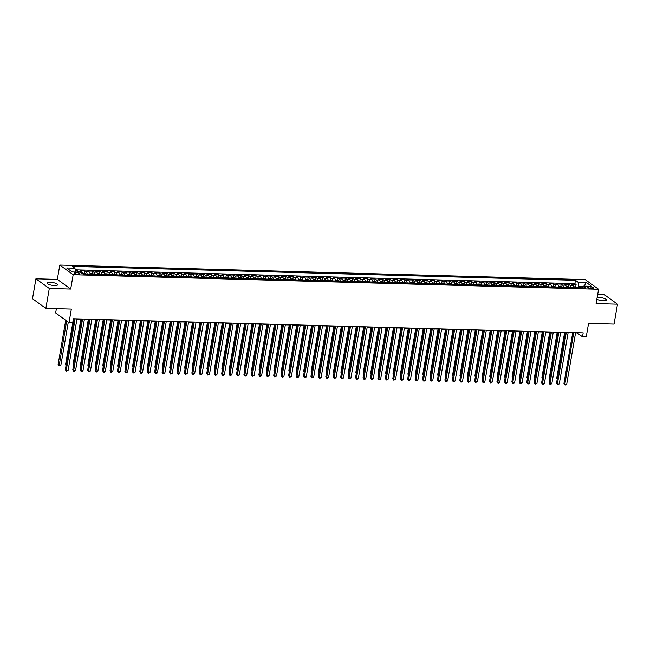 <?xml version="1.0" encoding="UTF-8"?>
<svg xmlns="http://www.w3.org/2000/svg" width="650" height="650" viewBox="0 0 650 650"><rect width="100%" height="100%" fill="white"/><g stroke="black" fill="none" stroke-linecap="round" stroke-linejoin="round"><path stroke-width="0.97" d="M54.608 285.561A5.371 1.43 9.8 0 0 57.582 284.806A5.371 1.43 9.8 0 0 49.985 282.222A5.371 1.43 9.8 0 0 47.003 282.977A5.371 1.43 9.8 0 0 54.608 285.561M596.854 299.252A5.371 1.43 9.8 0 0 603.452 300.763A5.371 1.43 9.8 0 0 606.434 300.007A5.371 1.43 9.8 0 0 598.837 297.424A5.371 1.43 9.8 0 0 597.155 297.505M78.228 274.219A2.681 0.715 9.8 0 0 79.714 273.837A2.681 0.715 9.8 0 0 75.912 272.545A2.681 0.715 9.8 0 0 74.425 272.927A2.681 0.715 9.8 0 0 78.228 274.219M56.396 308.661L55.648 312.959L69.014 322.619L72.735 322.717L73.418 318.736L583.196 332.857L582.514 336.838L586.235 336.944L588.575 323.399L614.063 324.106L617.5 304.192L604.134 294.531L597.699 294.352M35.937 278.793L32.5 298.707L45.866 308.368L49.303 288.454L70.696 289.047L73.174 274.706L59.816 265.046L57.338 279.386L35.937 278.793L49.303 288.454M73.174 274.706L598.585 289.258L585.219 279.598L59.816 265.046M573.901 287.592A3.356 1.544 -88.4 0 0 572.951 285.358L571.634 284.408L576.095 284.529L575.705 286.788M570.928 287.511A3.356 1.544 -88.4 0 0 569.969 285.277L568.653 284.318L568.262 286.577M568.653 284.318L564.192 284.196L565.508 285.155A3.356 1.544 -88.4 0 1 566.459 287.389M559.016 287.186A3.356 1.544 -88.4 0 0 558.066 284.944L556.749 283.993L561.21 284.115L560.82 286.374M551.574 286.975A3.356 1.544 -88.4 0 0 550.623 284.741L549.307 283.79L553.767 283.912L553.378 286.171M544.131 286.772A3.356 1.544 -88.4 0 0 543.181 284.529L541.864 283.579L546.325 283.701L545.935 285.959M536.689 286.569A3.356 1.544 -88.4 0 0 535.738 284.326L534.422 283.376L538.883 283.498L538.492 285.756M529.246 286.358A3.356 1.544 -88.4 0 0 528.296 284.123L526.979 283.164L531.448 283.294L531.058 285.553M521.804 286.154A3.356 1.544 -88.4 0 0 520.853 283.912L519.537 282.961L524.006 283.083L523.616 285.342M514.361 285.943A3.356 1.544 -88.4 0 0 513.411 283.709L512.094 282.758L516.563 282.88L516.173 285.139M506.919 285.74A3.356 1.544 -88.4 0 0 505.968 283.506L504.652 282.547L509.121 282.677L508.731 284.928M499.484 285.537A3.356 1.544 -88.4 0 0 498.526 283.294L497.209 282.344L501.678 282.466L501.288 284.724M492.042 285.326A3.356 1.544 -88.4 0 0 491.083 283.091L489.767 282.141L494.236 282.262L493.846 284.521M484.599 285.123A3.356 1.544 -88.4 0 0 483.649 282.88L482.324 281.929L486.793 282.051L486.403 284.31M477.157 284.919A3.356 1.544 -88.4 0 0 476.206 282.677L474.882 281.726L479.351 281.848L478.961 284.107M469.714 284.708A3.356 1.544 -88.4 0 0 468.764 282.474L467.439 281.515L471.908 281.645L471.518 283.904M462.272 284.505A3.356 1.544 -88.4 0 0 461.321 282.262L459.997 281.312L464.466 281.434L464.076 283.692M454.829 284.294A3.356 1.544 -88.4 0 0 453.879 282.059L452.562 281.109L457.023 281.231L456.633 283.489M447.387 284.091A3.356 1.544 -88.4 0 0 446.436 281.856L445.12 280.898L449.581 281.027L449.191 283.278M439.944 283.887A3.356 1.544 -88.4 0 0 438.994 281.645L437.677 280.694L442.138 280.816L441.748 283.075M432.502 283.676A3.356 1.544 -88.4 0 0 431.551 281.442L430.235 280.491L434.696 280.613L434.306 282.872M425.059 283.473A3.356 1.544 -88.4 0 0 424.109 281.239L422.793 280.28L427.253 280.402L426.863 282.661M417.617 283.27A3.356 1.544 -88.4 0 0 416.666 281.027L415.35 280.077L419.811 280.199L419.421 282.457M410.174 283.059A3.356 1.544 -88.4 0 0 409.224 280.824L407.908 279.874L412.368 279.996L411.978 282.254M402.732 282.856A3.356 1.544 -88.4 0 0 401.781 280.613L400.465 279.662L404.934 279.784L404.544 282.043M395.289 282.652A3.356 1.544 -88.4 0 0 394.339 280.41L393.023 279.459L397.491 279.581L397.101 281.84M387.847 282.441A3.356 1.544 -88.4 0 0 386.896 280.207L385.58 279.248L390.049 279.378L389.659 281.637M380.404 282.238A3.356 1.544 -88.4 0 0 379.454 279.996L378.137 279.045L382.606 279.167L382.216 281.426M372.97 282.027A3.356 1.544 -88.4 0 0 372.011 279.793L370.695 278.842L375.164 278.964L374.774 281.223M365.527 281.824A3.356 1.544 -88.4 0 0 364.569 279.589L363.252 278.631L367.721 278.761L367.331 281.011M358.085 281.621A3.356 1.544 -88.4 0 0 357.134 279.378L355.81 278.428L360.279 278.549L359.889 280.808M350.642 281.409A3.356 1.544 -88.4 0 0 349.692 279.175L348.368 278.224L352.836 278.346L352.446 280.605M343.2 281.206A3.356 1.544 -88.4 0 0 342.249 278.964L340.925 278.013L345.394 278.135L345.004 280.394M335.757 281.003A3.356 1.544 -88.4 0 0 334.807 278.761L333.491 277.81L337.951 277.932L337.561 280.191M328.315 280.792A3.356 1.544 -88.4 0 0 327.364 278.558L326.048 277.599L330.509 277.729L330.119 279.988M320.873 280.589A3.356 1.544 -88.4 0 0 319.922 278.346L318.606 277.396L323.066 277.517L322.676 279.776M313.43 280.377A3.356 1.544 -88.4 0 0 312.479 278.143L311.163 277.192L315.624 277.314L315.234 279.573M305.988 280.174A3.356 1.544 -88.4 0 0 305.037 277.94L303.721 276.981L308.181 277.111L307.791 279.362M298.545 279.971A3.356 1.544 -88.4 0 0 297.594 277.729L296.278 276.778L300.739 276.9L300.349 279.159M291.102 279.76A3.356 1.544 -88.4 0 0 290.152 277.526L288.836 276.575L293.296 276.697L292.906 278.956M283.66 279.557A3.356 1.544 -88.4 0 0 282.709 277.322L281.393 276.364L285.854 276.486L285.464 278.744M276.217 279.354A3.356 1.544 -88.4 0 0 275.267 277.111L273.951 276.161L278.419 276.283L278.029 278.541M268.775 279.142A3.356 1.544 -88.4 0 0 267.824 276.908L266.508 275.957L270.977 276.079L270.587 278.338M261.332 278.939A3.356 1.544 -88.4 0 0 260.382 276.697L259.066 275.746L263.534 275.868L263.144 278.127M253.89 278.736A3.356 1.544 -88.4 0 0 252.939 276.494L251.623 275.543L256.092 275.665L255.702 277.924M246.456 278.525A3.356 1.544 -88.4 0 0 245.497 276.291L244.181 275.332L248.649 275.462L248.259 277.721M239.013 278.322A3.356 1.544 -88.4 0 0 238.062 276.079L236.738 275.129L241.207 275.251L240.817 277.509M231.571 278.111A3.356 1.544 -88.4 0 0 230.62 275.876L229.296 274.926L233.764 275.048L233.374 277.306M224.128 277.908A3.356 1.544 -88.4 0 0 223.178 275.673L221.853 274.714L226.322 274.844L225.932 277.095M216.686 277.704A3.356 1.544 -88.4 0 0 215.735 275.462L214.411 274.511L218.879 274.633L218.489 276.892M209.243 277.493A3.356 1.544 -88.4 0 0 208.293 275.259L206.976 274.308L211.437 274.43L211.047 276.689M201.801 277.29A3.356 1.544 -88.4 0 0 200.85 275.048L199.534 274.097L203.994 274.219L203.604 276.477M194.358 277.087A3.356 1.544 -88.4 0 0 193.407 274.844L192.091 273.894L196.552 274.016L196.162 276.274M186.916 276.876A3.356 1.544 -88.4 0 0 185.965 274.641L184.649 273.683L189.109 273.812L188.719 276.071M179.473 276.673A3.356 1.544 -88.4 0 0 178.523 274.43L177.206 273.479L181.667 273.601L181.277 275.86M172.031 276.461A3.356 1.544 -88.4 0 0 171.08 274.227L169.764 273.276L174.224 273.398L173.834 275.657M164.588 276.258A3.356 1.544 -88.4 0 0 163.638 274.024L162.321 273.065L166.782 273.195L166.392 275.446M157.146 276.055A3.356 1.544 -88.4 0 0 156.195 273.812L154.879 272.862L159.339 272.984L158.949 275.243M149.703 275.844A3.356 1.544 -88.4 0 0 148.752 273.609L147.436 272.659L151.905 272.781L151.515 275.039M142.261 275.641A3.356 1.544 -88.4 0 0 141.31 273.406L139.994 272.447L144.463 272.569L144.072 274.828M134.818 275.438A3.356 1.544 -88.4 0 0 133.868 273.195L132.551 272.244L137.02 272.366L136.63 274.625M127.376 275.226A3.356 1.544 -88.4 0 0 126.425 272.992L125.109 272.041L129.577 272.163L129.188 274.422M119.941 275.023A3.356 1.544 -88.4 0 0 118.983 272.781L117.666 271.83L122.135 271.952L121.745 274.211M112.499 274.82A3.356 1.544 -88.4 0 0 111.548 272.577L110.224 271.627L114.692 271.749L114.303 274.007M105.056 274.609A3.356 1.544 -88.4 0 0 104.106 272.374L102.781 271.416L107.25 271.546L106.86 273.804M97.614 274.406A3.356 1.544 -88.4 0 0 96.663 272.163L95.339 271.213L99.808 271.334L99.418 273.593M90.171 274.194A3.356 1.544 -88.4 0 0 89.221 271.96L87.896 271.009L92.365 271.131L91.975 273.39M82.704 273.837A3.356 1.544 -88.4 0 0 81.778 271.757L80.462 270.798L84.922 270.928L84.532 273.179M590.265 286.821L588.632 286.772A2.6 0.691 9.8 0 0 587.186 287.137A2.6 0.691 9.8 0 0 590.866 288.389L592.508 288.438A2.6 0.691 9.8 0 0 593.946 288.072A2.6 0.691 9.8 0 0 590.265 286.821L590.005 288.324M583.131 286.479L578.89 286.366L577.996 282.132L575.461 280.304L72.386 266.378L74.913 268.198L66.722 267.979L72.215 271.944L80.405 272.171L82.932 273.999L586.008 287.934L583.481 286.106L581.888 287.82M577.996 282.132L586.178 282.36L591.671 286.333L583.481 286.106M576.095 284.529L574.884 283.652L75.254 269.815M79.211 272.139A3.356 1.544 91.6 0 0 78.796 271.668L77.48 270.717L75.433 270.66M84.922 270.928L86.239 271.879A3.356 1.544 91.6 0 1 87.189 274.113M92.365 271.131L93.681 272.082A3.356 1.544 91.6 0 1 94.632 274.324M99.808 271.334L101.124 272.293A3.356 1.544 91.6 0 1 102.074 274.527M107.25 271.546L108.566 272.496A3.356 1.544 91.6 0 1 109.517 274.731M114.692 271.749L116.009 272.699A3.356 1.544 91.6 0 1 116.959 274.942M122.135 271.952L123.451 272.911A3.356 1.544 91.6 0 1 124.402 275.145M129.577 272.163L130.894 273.114A3.356 1.544 91.6 0 1 131.844 275.348M137.02 272.366L138.336 273.317A3.356 1.544 91.6 0 1 139.287 275.559M144.463 272.569L145.779 273.528A3.356 1.544 91.6 0 1 146.729 275.762M151.905 272.781L153.221 273.731A3.356 1.544 91.6 0 1 154.172 275.974M159.339 272.984L160.664 273.934A3.356 1.544 91.6 0 1 161.614 276.177M166.782 273.195L168.106 274.146A3.356 1.544 91.6 0 1 169.057 276.38M174.224 273.398L175.549 274.349A3.356 1.544 91.6 0 1 176.499 276.591M181.667 273.601L182.991 274.56A3.356 1.544 91.6 0 1 183.942 276.794M189.109 273.812L190.426 274.763A3.356 1.544 91.6 0 1 191.384 276.998M196.552 274.016L197.868 274.966A3.356 1.544 91.6 0 1 198.827 277.209M203.994 274.219L205.311 275.178A3.356 1.544 91.6 0 1 206.261 277.412M211.437 274.43L212.753 275.381A3.356 1.544 91.6 0 1 213.704 277.623M218.879 274.633L220.196 275.584A3.356 1.544 91.6 0 1 221.146 277.826M226.322 274.844L227.638 275.795A3.356 1.544 91.6 0 1 228.589 278.029M233.764 275.048L235.081 275.998A3.356 1.544 91.6 0 1 236.031 278.241M241.207 275.251L242.523 276.209A3.356 1.544 91.6 0 1 243.474 278.444M248.649 275.462L249.966 276.412A3.356 1.544 91.6 0 1 250.916 278.647M256.092 275.665L257.408 276.616A3.356 1.544 91.6 0 1 258.359 278.858M263.534 275.868L264.851 276.827A3.356 1.544 91.6 0 1 265.801 279.061M270.977 276.079L272.293 277.03A3.356 1.544 91.6 0 1 273.244 279.264M278.419 276.283L279.736 277.233A3.356 1.544 91.6 0 1 280.686 279.476M285.854 276.486L287.178 277.444A3.356 1.544 91.6 0 1 288.129 279.679M293.296 276.697L294.621 277.648A3.356 1.544 91.6 0 1 295.571 279.89M300.739 276.9L302.063 277.851A3.356 1.544 91.6 0 1 303.014 280.093M308.181 277.111L309.506 278.062A3.356 1.544 91.6 0 1 310.456 280.296M315.624 277.314L316.94 278.265A3.356 1.544 91.6 0 1 317.899 280.507M323.066 277.517L324.382 278.476A3.356 1.544 91.6 0 1 325.341 280.711M330.509 277.729L331.825 278.679A3.356 1.544 91.6 0 1 332.776 280.914M337.951 277.932L339.267 278.882A3.356 1.544 91.6 0 1 340.218 281.125M345.394 278.135L346.71 279.094A3.356 1.544 91.6 0 1 347.661 281.328M352.836 278.346L354.152 279.297A3.356 1.544 91.6 0 1 355.103 281.539M360.279 278.549L361.595 279.5A3.356 1.544 91.6 0 1 362.546 281.743M367.721 278.761L369.037 279.711A3.356 1.544 91.6 0 1 369.988 281.946M375.164 278.964L376.48 279.914A3.356 1.544 91.6 0 1 377.431 282.157M382.606 279.167L383.923 280.126A3.356 1.544 91.6 0 1 384.873 282.36M390.049 279.378L391.365 280.329A3.356 1.544 91.6 0 1 392.316 282.563M397.491 279.581L398.808 280.532A3.356 1.544 91.6 0 1 399.758 282.774M404.934 279.784L406.25 280.743A3.356 1.544 91.6 0 1 407.201 282.977M412.368 279.996L413.692 280.946A3.356 1.544 91.6 0 1 414.643 283.181M419.811 280.199L421.135 281.149A3.356 1.544 91.6 0 1 422.086 283.392M427.253 280.402L428.577 281.361A3.356 1.544 91.6 0 1 429.528 283.595M434.696 280.613L436.02 281.564A3.356 1.544 91.6 0 1 436.971 283.806M442.138 280.816L443.454 281.767A3.356 1.544 91.6 0 1 444.413 284.009M449.581 281.027L450.897 281.978A3.356 1.544 91.6 0 1 451.848 284.213M457.023 281.231L458.339 282.181A3.356 1.544 91.6 0 1 459.29 284.424M464.466 281.434L465.782 282.392A3.356 1.544 91.6 0 1 466.733 284.627M471.908 281.645L473.224 282.596A3.356 1.544 91.6 0 1 474.175 284.83M479.351 281.848L480.667 282.799A3.356 1.544 91.6 0 1 481.618 285.041M486.793 282.051L488.109 283.01A3.356 1.544 91.6 0 1 489.06 285.244M494.236 282.262L495.552 283.213A3.356 1.544 91.6 0 1 496.503 285.456M501.678 282.466L502.994 283.416A3.356 1.544 91.6 0 1 503.945 285.659M509.121 282.677L510.437 283.627A3.356 1.544 91.6 0 1 511.387 285.862M516.563 282.88L517.879 283.831A3.356 1.544 91.6 0 1 518.83 286.073M524.006 283.083L525.322 284.042A3.356 1.544 91.6 0 1 526.273 286.276M531.448 283.294L532.764 284.245A3.356 1.544 91.6 0 1 533.715 286.479M538.883 283.498L540.207 284.448A3.356 1.544 91.6 0 1 541.158 286.691M546.325 283.701L547.649 284.659A3.356 1.544 91.6 0 1 548.6 286.894M553.767 283.912L555.092 284.863A3.356 1.544 91.6 0 1 556.043 287.097M561.21 284.115L562.534 285.066A3.356 1.544 91.6 0 1 563.485 287.308M578.654 287.731L578.89 286.366M69.014 322.619L71.354 309.075L45.866 308.368M598.585 289.258L596.107 303.599L617.5 304.192M575.575 332.881L577.094 332.922L582.514 336.838M73.377 318.971L74.092 318.996M76.96 319.069L81.534 319.199M84.403 319.28L88.977 319.402M91.845 319.483L96.419 319.613M99.288 319.686L103.854 319.816M106.73 319.898L111.296 320.019M114.173 320.101L118.739 320.231M121.615 320.312L126.181 320.434M129.058 320.515L133.624 320.637M136.5 320.718L141.066 320.848M143.942 320.929L148.509 321.051M151.377 321.132L155.951 321.262M158.819 321.336L163.394 321.466M166.262 321.547L170.836 321.669M173.704 321.75L178.279 321.88M181.147 321.953L185.721 322.083M188.589 322.164L193.164 322.286M196.032 322.368L200.606 322.498M203.474 322.579L208.049 322.701M210.917 322.782L215.491 322.912M218.359 322.985L222.934 323.115M225.802 323.196L230.368 323.318M233.244 323.399L237.811 323.529M240.687 323.602L245.253 323.733M248.129 323.814L252.696 323.936M255.572 324.017L260.138 324.147M263.014 324.228L267.581 324.35M270.457 324.431L275.023 324.553M277.891 324.634L282.466 324.764M285.334 324.846L289.908 324.967M292.776 325.049L297.351 325.179M300.219 325.252L304.793 325.382M307.661 325.463L312.236 325.585M315.104 325.666L319.678 325.796M322.546 325.869L327.121 325.999M329.989 326.081L334.563 326.202M337.431 326.284L342.006 326.414M344.874 326.495L349.448 326.617M352.316 326.698L356.882 326.828M359.759 326.901L364.325 327.031M367.201 327.113L371.767 327.234M374.644 327.316L379.21 327.446M382.086 327.519L386.652 327.649M389.529 327.73L394.095 327.852M396.971 327.933L401.537 328.063M404.406 328.144L408.98 328.266M411.848 328.348L416.423 328.469M419.291 328.551L423.865 328.681M426.733 328.762L431.308 328.884M434.176 328.965L438.75 329.095M441.618 329.168L446.192 329.298M449.061 329.379L453.635 329.501M456.503 329.582L461.077 329.713M463.946 329.786L468.52 329.916M471.388 329.997L475.954 330.119M478.831 330.2L483.397 330.33M486.273 330.411L490.839 330.533M493.716 330.614L498.282 330.744M501.158 330.817L505.724 330.947M508.601 331.029L513.167 331.151M516.043 331.232L520.609 331.362M523.486 331.435L528.052 331.565M530.92 331.646L535.494 331.768M538.363 331.849L542.937 331.979M545.805 332.061L550.379 332.183M553.247 332.264L557.822 332.386M560.69 332.467L565.264 332.597M568.133 332.678L572.707 332.8M574.884 283.652L575.461 280.304M77.48 270.717L77.244 272.082M74.913 268.198L75.725 272.041M584.285 286.122L586.178 282.36M70.696 289.047L57.338 279.386M572.747 332.564L563.964 383.427L564.866 384.077L573.755 332.597M566.727 384.126L565.719 384.954L564.972 384.93L564.866 384.077L566.727 384.126L575.616 332.646M564.972 384.93L563.964 383.427M573.731 286.707L577.094 287.3A2.226 1.024 91.6 0 1 577.403 287.69M564.622 332.581L556.741 378.202L557.31 378.617M575.989 287.649A2.226 1.024 -88.4 0 0 575.933 287.552L575.039 287.527A2.226 1.024 91.6 0 1 575.096 287.625M557.221 379.137L556.741 378.202M565.305 332.361L556.522 383.216L557.424 383.874L566.312 332.386M559.284 383.923L557.529 384.727L557.424 383.874L559.284 383.923L568.173 332.442M557.529 384.727L556.522 383.216M557.863 332.158L549.079 383.012L549.981 383.662L558.87 332.183M551.842 383.719L550.087 384.524L549.981 383.662L551.842 383.719L560.731 332.231M550.087 384.524L549.079 383.012M550.42 331.947L541.637 382.809L542.539 383.459L551.428 331.979M544.399 383.508L543.392 384.337L542.644 384.312L542.539 383.459L544.399 383.508L553.288 332.028M542.644 384.312L541.637 382.809M542.977 331.744L534.194 382.598L535.096 383.256L543.985 331.768M536.957 383.305L535.202 384.109L535.096 383.256L536.957 383.305L545.846 331.825M535.202 384.109L534.194 382.598M566.288 286.496L569.652 287.097A2.226 1.024 91.6 0 1 569.961 287.487M557.18 332.369L549.299 377.999L549.867 378.414M568.547 287.446A2.226 1.024 -88.4 0 0 568.49 287.349L567.596 287.324A2.226 1.024 91.6 0 1 567.653 287.422M549.778 378.926L549.299 377.999M558.846 286.293L562.209 286.886A2.226 1.024 91.6 0 1 562.518 287.284M549.738 332.166L541.856 377.788L542.425 378.211M561.104 287.243A2.226 1.024 -88.4 0 0 561.048 287.146L560.154 287.113A2.226 1.024 91.6 0 1 560.211 287.219M542.344 378.723L541.856 377.788M551.403 286.089L554.767 286.683A2.226 1.024 91.6 0 1 555.076 287.072M542.295 331.963L534.414 377.585L534.991 377.999M553.662 287.032A2.226 1.024 -88.4 0 0 553.605 286.934L552.711 286.91A2.226 1.024 91.6 0 1 552.768 287.007M534.901 378.519L534.414 377.585M543.961 285.878L547.324 286.471A2.226 1.024 91.6 0 1 547.633 286.869M534.852 331.752L526.971 377.382L527.548 377.796M546.219 286.829A2.226 1.024 -88.4 0 0 546.163 286.731L545.269 286.707A2.226 1.024 91.6 0 1 545.326 286.804M527.459 378.308L526.971 377.382M535.535 331.533L526.752 382.395L527.654 383.045L536.543 331.565M529.514 383.102L528.507 383.923L527.759 383.898L527.654 383.045L529.514 383.102L538.403 331.614M527.759 383.898L526.752 382.395M536.518 285.675L539.882 286.268A2.226 1.024 91.6 0 1 540.191 286.658M527.41 331.549L519.529 377.171L520.106 377.585M538.777 286.626A2.226 1.024 -88.4 0 0 538.72 286.52L537.826 286.496A2.226 1.024 91.6 0 1 537.883 286.601M520.016 378.105L519.529 377.171M528.092 331.329L519.309 382.192L520.211 382.842L529.1 331.354M522.072 382.891L521.064 383.719L520.317 383.695L520.211 382.842L522.072 382.891L530.961 331.411M520.317 383.695L519.309 382.192M529.076 285.464L532.439 286.065A2.226 1.024 91.6 0 1 532.748 286.455M519.967 331.338L512.086 376.967L512.663 377.382M531.334 286.414A2.226 1.024 -88.4 0 0 531.278 286.317L530.384 286.293A2.226 1.024 91.6 0 1 530.441 286.39M512.574 377.902L512.086 376.967M520.65 331.126L511.867 381.981L512.769 382.631L521.666 331.151M514.629 382.688L512.874 383.492L512.769 382.631L514.629 382.688L523.526 331.199M512.874 383.492L511.867 381.981M521.633 285.261L524.997 285.854A2.226 1.024 91.6 0 1 525.306 286.252M512.525 331.134L504.644 376.764L505.221 377.179M523.892 286.211A2.226 1.024 -88.4 0 0 523.835 286.114L522.941 286.089A2.226 1.024 91.6 0 1 522.998 286.187M505.131 377.691L504.644 376.764M513.207 330.915L504.424 381.777L505.326 382.428L514.223 330.947M507.187 382.476L506.179 383.305L505.432 383.281L505.326 382.428L507.187 382.476L516.084 330.996M505.432 383.281L504.424 381.777M514.191 285.058L517.554 285.651A2.226 1.024 91.6 0 1 517.863 286.041M505.082 330.931L497.201 376.553L497.778 376.967M516.449 286.008A2.226 1.024 -88.4 0 0 516.392 285.902L515.507 285.878A2.226 1.024 91.6 0 1 515.556 285.976M497.689 377.488L497.201 376.553M505.765 330.712L496.982 381.566L497.884 382.224L506.781 330.736M499.744 382.273L498.737 383.102L497.997 383.077L497.884 382.224L499.744 382.273L508.641 330.793M497.997 383.077L496.982 381.566M506.748 284.846L510.112 285.447A2.226 1.024 91.6 0 1 510.421 285.838M497.64 330.72L489.759 376.35L490.336 376.764M509.007 285.797A2.226 1.024 -88.4 0 0 508.95 285.699L508.064 285.675A2.226 1.024 91.6 0 1 508.121 285.773M490.246 377.276L489.759 376.35M498.323 330.509L489.539 381.363L490.441 382.013L499.338 330.533M492.302 382.07L490.555 382.874L490.441 382.013L492.302 382.07L501.199 330.582M490.555 382.874L489.539 381.363M499.306 284.643L502.637 285.228A2.226 1.024 91.6 0 1 502.986 285.634M490.198 330.517L482.316 376.139L482.893 376.561M501.573 285.594A2.226 1.024 -88.4 0 0 501.516 285.496L500.622 285.472A2.226 1.024 91.6 0 1 500.679 285.569M482.804 377.073L482.316 376.139M490.88 330.298L482.097 381.16L482.999 381.81L491.896 330.33M484.859 381.859L483.852 382.688L483.113 382.663L482.999 381.81L484.859 381.859L493.756 330.379M483.113 382.663L482.097 381.16M491.871 284.44L495.227 285.033A2.226 1.024 91.6 0 1 495.544 285.423M482.755 330.314L474.874 375.936L475.451 376.35M494.13 285.382A2.226 1.024 -88.4 0 0 494.073 285.285L493.179 285.261A2.226 1.024 91.6 0 1 493.236 285.358M475.361 376.87L474.874 375.936M483.438 330.094L474.654 380.949L475.556 381.607L484.453 330.119M477.417 381.656L475.67 382.46L475.556 381.607L477.417 381.656L486.314 330.176M475.67 382.46L474.654 380.949M484.429 284.229L487.784 284.822A2.226 1.024 91.6 0 1 488.101 285.22M475.312 330.102L467.431 375.733L468.008 376.147M486.688 285.179A2.226 1.024 -88.4 0 0 486.631 285.082L485.737 285.058A2.226 1.024 91.6 0 1 485.794 285.155M467.919 376.659L467.431 375.733M475.995 329.883L467.212 380.746L468.114 381.396L477.011 329.916M469.974 381.452L468.227 382.257L468.114 381.396L469.974 381.452L478.871 329.964M468.227 382.257L467.212 380.746M476.986 284.026L480.342 284.619A2.226 1.024 91.6 0 1 480.659 285.009M467.87 329.899L459.989 375.521L460.566 375.936M479.245 284.976A2.226 1.024 -88.4 0 0 479.188 284.871L478.294 284.846A2.226 1.024 91.6 0 1 478.351 284.952M460.476 376.456L459.989 375.521M468.561 329.68L459.769 380.543L460.671 381.192L469.568 329.713M462.532 381.241L461.524 382.07L460.785 382.046L460.671 381.192L462.532 381.241L471.429 329.761M460.785 382.046L459.769 380.543M469.544 283.814L472.907 284.416A2.226 1.024 91.6 0 1 473.216 284.806M460.427 329.688L452.546 375.318L453.123 375.733M471.802 284.765A2.226 1.024 -88.4 0 0 471.746 284.668L470.852 284.643A2.226 1.024 91.6 0 1 470.909 284.741M453.034 376.252L452.546 375.318M461.118 329.477L452.327 380.331L453.237 380.989L462.126 329.501M455.098 381.038L453.343 381.842L453.237 380.989L455.098 381.038L463.986 329.558M453.343 381.842L452.327 380.331M462.101 283.611L465.465 284.204A2.226 1.024 91.6 0 1 465.774 284.602M452.985 329.485L445.104 375.115L445.681 375.529M464.36 284.562A2.226 1.024 -88.4 0 0 464.303 284.464L463.409 284.44A2.226 1.024 91.6 0 1 463.466 284.537M445.591 376.041L445.104 375.115M453.676 329.266L444.884 380.128L445.794 380.778L454.683 329.298M447.655 380.827L446.648 381.656L445.9 381.631L445.794 380.778L447.655 380.827L456.544 329.347M445.9 381.631L444.884 380.128M454.659 283.408L458.023 284.001A2.226 1.024 91.6 0 1 458.331 284.391M445.543 329.282L437.669 374.904L438.238 375.318M456.918 284.359A2.226 1.024 -88.4 0 0 456.861 284.253L455.967 284.229A2.226 1.024 91.6 0 1 456.024 284.334M438.149 375.838L437.669 374.904M446.233 329.062L437.45 379.917L438.352 380.575L447.241 329.087M440.212 380.624L439.205 381.452L438.457 381.428L438.352 380.575L440.212 380.624L449.101 329.144M438.457 381.428L437.45 379.917M447.216 283.197L450.58 283.798A2.226 1.024 91.6 0 1 450.889 284.188M438.108 329.071L430.227 374.701L430.796 375.115M449.475 284.148A2.226 1.024 -88.4 0 0 449.418 284.05L448.524 284.026A2.226 1.024 91.6 0 1 448.581 284.123M430.706 375.635L430.227 374.701M438.791 328.859L430.007 379.714L430.909 380.364L439.798 328.884M432.77 380.421L431.015 381.225L430.909 380.364L432.77 380.421L441.659 328.933M431.015 381.225L430.007 379.714M439.774 282.994L443.137 283.587A2.226 1.024 91.6 0 1 443.446 283.985M430.666 328.868L422.784 374.489L423.353 374.912M442.032 283.944A2.226 1.024 -88.4 0 0 441.976 283.847L441.082 283.822A2.226 1.024 91.6 0 1 441.139 283.92M423.264 375.424L422.784 374.489M431.348 328.648L422.565 379.511L423.467 380.161L432.356 328.681M425.327 380.209L424.32 381.038L423.573 381.014L423.467 380.161L425.327 380.209L434.216 328.729M423.573 381.014L422.565 379.511M432.331 282.791L435.695 283.384A2.226 1.024 91.6 0 1 436.004 283.774M423.223 328.664L415.342 374.286L415.911 374.701M434.59 283.733A2.226 1.024 -88.4 0 0 434.533 283.636L433.639 283.611A2.226 1.024 91.6 0 1 433.696 283.709M415.829 375.221L415.342 374.286M423.906 328.445L415.123 379.299L416.024 379.957L424.913 328.469M417.885 380.006L416.13 380.811L416.024 379.957L417.885 380.006L426.774 328.526M416.13 380.811L415.123 379.299M424.889 282.579L428.253 283.181A2.226 1.024 91.6 0 1 428.561 283.571M415.781 328.453L407.899 374.083L408.476 374.498M427.148 283.53A2.226 1.024 -88.4 0 0 427.091 283.433L426.197 283.408A2.226 1.024 91.6 0 1 426.254 283.506M408.387 375.009L407.899 374.083M416.463 328.242L407.68 379.096L408.582 379.746L417.471 328.266M410.442 379.803L408.688 380.608L408.582 379.746L410.442 379.803L419.331 328.315M408.688 380.608L407.68 379.096M417.446 282.376L420.81 282.969A2.226 1.024 91.6 0 1 421.119 283.368M408.338 328.25L400.457 373.872L401.034 374.294M419.705 283.327A2.226 1.024 -88.4 0 0 419.648 283.229L418.754 283.197A2.226 1.024 91.6 0 1 418.811 283.303M400.944 374.806L400.457 373.872M409.021 328.031L400.238 378.893L401.139 379.543L410.028 328.063M403 379.592L401.993 380.421L401.245 380.396L401.139 379.543L403 379.592L411.889 328.112M401.245 380.396L400.238 378.893M410.004 282.173L413.368 282.766A2.226 1.024 91.6 0 1 413.676 283.156M400.896 328.047L393.014 373.669L393.591 374.083M412.262 283.116A2.226 1.024 -88.4 0 0 412.206 283.018L411.312 282.994A2.226 1.024 91.6 0 1 411.369 283.091M393.502 374.603L393.014 373.669M401.578 327.827L392.795 378.682L393.697 379.34L402.586 327.852M395.558 379.389L393.803 380.193L393.697 379.34L395.558 379.389L404.446 327.909M393.803 380.193L392.795 378.682M402.561 281.962L405.925 282.555A2.226 1.024 91.6 0 1 406.234 282.953M393.453 327.836L385.572 373.466L386.149 373.88M404.82 282.912A2.226 1.024 -88.4 0 0 404.763 282.815L403.869 282.791A2.226 1.024 91.6 0 1 403.926 282.888M386.059 374.392L385.572 373.466M394.136 327.616L385.352 378.479L386.254 379.129L395.151 327.649M388.115 379.186L387.108 380.006L386.36 379.982L386.254 379.129L388.115 379.186L397.012 327.697M386.36 379.982L385.352 378.479M395.119 281.759L398.483 282.352A2.226 1.024 91.6 0 1 398.791 282.742M386.011 327.632L378.129 373.254L378.706 373.669M397.377 282.709A2.226 1.024 -88.4 0 0 397.321 282.604L396.427 282.579A2.226 1.024 91.6 0 1 396.484 282.685M378.617 374.189L378.129 373.254M386.693 327.413L377.91 378.276L378.812 378.926L387.709 327.438M380.673 378.974L379.665 379.803L378.918 379.779L378.812 378.926L380.673 378.974L389.569 327.494M378.918 379.779L377.91 378.276M379.251 327.21L370.467 378.064L371.369 378.714L380.266 327.234M373.23 378.771L371.483 379.576L371.369 378.714L373.23 378.771L382.127 327.283M371.483 379.576L370.467 378.064M371.808 326.999L363.025 377.861L363.927 378.511L372.824 327.031M365.787 378.56L364.78 379.389L364.041 379.364L363.927 378.511L365.787 378.56L374.684 327.08M364.041 379.364L363.025 377.861M387.676 281.548L391.04 282.149A2.226 1.024 91.6 0 1 391.349 282.539M378.568 327.421L370.687 373.051L371.264 373.466M389.935 282.498A2.226 1.024 -88.4 0 0 389.878 282.401L388.993 282.376A2.226 1.024 91.6 0 1 389.041 282.474M371.174 373.986L370.687 373.051M380.234 281.344L383.565 281.929A2.226 1.024 91.6 0 1 383.906 282.336M371.126 327.218L363.244 372.848L363.821 373.262M382.493 282.295A2.226 1.024 -88.4 0 0 382.436 282.197L381.55 282.173A2.226 1.024 91.6 0 1 381.607 282.271M363.732 373.774L363.244 372.848M372.799 281.141L376.155 281.734A2.226 1.024 91.6 0 1 376.472 282.124M363.683 327.015L355.802 372.637L356.379 373.051M375.058 282.092A2.226 1.024 -88.4 0 0 375.001 281.986L374.108 281.962A2.226 1.024 91.6 0 1 374.164 282.059M356.289 373.571L355.802 372.637M364.366 326.796L355.582 377.65L356.484 378.308L365.381 326.82M358.345 378.357L357.338 379.186L356.598 379.161L356.484 378.308L358.345 378.357L367.242 326.877M356.598 379.161L355.582 377.65M365.357 280.93L368.713 281.531A2.226 1.024 91.6 0 1 369.029 281.921M356.241 326.804L348.359 372.434L348.936 372.848M367.616 281.881A2.226 1.024 -88.4 0 0 367.559 281.783L366.665 281.759A2.226 1.024 91.6 0 1 366.722 281.856M348.847 373.36L348.359 372.434M356.923 326.592L348.14 377.447L349.042 378.097L357.939 326.617M350.902 378.154L349.156 378.958L349.042 378.097L350.902 378.154L359.799 326.666M349.156 378.958L348.14 377.447M357.914 280.727L361.27 281.32A2.226 1.024 91.6 0 1 361.587 281.718M348.798 326.601L340.917 372.223L341.494 372.645M360.173 281.678A2.226 1.024 -88.4 0 0 360.116 281.58L359.223 281.556A2.226 1.024 91.6 0 1 359.279 281.653M341.404 373.157L340.917 372.223M349.489 326.381L340.697 377.244L341.599 377.894L350.496 326.414M343.46 377.942L342.452 378.771L341.713 378.747L341.599 377.894L343.46 377.942L352.357 326.463M341.713 378.747L340.697 377.244M350.472 280.524L353.836 281.117A2.226 1.024 91.6 0 1 354.144 281.507M341.356 326.398L333.474 372.019L334.051 372.434M352.731 281.466A2.226 1.024 -88.4 0 0 352.674 281.369L351.78 281.344A2.226 1.024 91.6 0 1 351.837 281.442M333.962 372.954L333.474 372.019M342.046 326.178L333.255 377.033L334.157 377.691L343.054 326.202M336.017 377.739L334.271 378.544L334.157 377.691L336.017 377.739L344.914 326.259M334.271 378.544L333.255 377.033M343.029 280.312L346.393 280.906A2.226 1.024 91.6 0 1 346.702 281.304M333.913 326.186L326.032 371.816L326.609 372.231M345.288 281.263A2.226 1.024 -88.4 0 0 345.231 281.166L344.338 281.141A2.226 1.024 91.6 0 1 344.394 281.239M326.519 372.743L326.032 371.816M334.604 325.967L325.812 376.829L326.723 377.479L335.611 325.999M328.583 377.536L326.828 378.341L326.723 377.479L328.583 377.536L337.472 326.048M326.828 378.341L325.812 376.829M335.587 280.109L338.951 280.702A2.226 1.024 91.6 0 1 339.259 281.092M326.471 325.983L318.589 371.605L319.166 372.019M337.846 281.06A2.226 1.024 -88.4 0 0 337.789 280.954L336.895 280.93A2.226 1.024 91.6 0 1 336.952 281.036M319.077 372.539L318.589 371.605M327.161 325.764L318.37 376.626L319.28 377.276L328.169 325.796M321.141 377.325L320.133 378.154L319.386 378.129L319.28 377.276L321.141 377.325L330.029 325.845M319.386 378.129L318.37 376.626M328.144 279.898L331.508 280.499A2.226 1.024 91.6 0 1 331.817 280.889M319.028 325.772L311.155 371.402L311.724 371.816M330.403 280.849A2.226 1.024 -88.4 0 0 330.346 280.751L329.452 280.727A2.226 1.024 91.6 0 1 329.509 280.824M311.634 372.336L311.155 371.402M319.719 325.561L310.936 376.415L311.838 377.073L320.726 325.585M313.698 377.122L311.943 377.926L311.838 377.073L313.698 377.122L322.587 325.642M311.943 377.926L310.936 376.415M320.702 279.695L324.066 280.288A2.226 1.024 91.6 0 1 324.374 280.686M311.594 325.569L303.713 371.199L304.281 371.613M322.961 280.646A2.226 1.024 -88.4 0 0 322.904 280.548L322.01 280.524A2.226 1.024 91.6 0 1 322.067 280.621M304.192 372.125L303.713 371.199M312.276 325.349L303.493 376.212L304.395 376.862L313.284 325.382M306.256 376.911L305.248 377.739L304.501 377.715L304.395 376.862L306.256 376.911L315.144 325.431M304.501 377.715L303.493 376.212M313.259 279.492L316.623 280.085A2.226 1.024 91.6 0 1 316.932 280.475M304.151 325.366L296.27 370.988L296.839 371.402M315.518 280.442A2.226 1.024 -88.4 0 0 315.461 280.337L314.567 280.312A2.226 1.024 91.6 0 1 314.624 280.418M296.749 371.922L296.27 370.988M304.834 325.146L296.051 376.001L296.952 376.659L305.841 325.171M298.813 376.707L297.806 377.536L297.058 377.512L296.952 376.659L298.813 376.707L307.702 325.227M297.058 377.512L296.051 376.001M305.817 279.281L309.181 279.882A2.226 1.024 91.6 0 1 309.489 280.272M296.709 325.154L288.827 370.784L289.404 371.199M308.076 280.231A2.226 1.024 -88.4 0 0 308.019 280.134L307.125 280.109A2.226 1.024 91.6 0 1 307.182 280.207M289.315 371.719L288.827 370.784M297.391 324.943L288.608 375.798L289.51 376.447L298.399 324.967M291.371 376.504L289.616 377.309L289.51 376.447L291.371 376.504L300.259 325.016M289.616 377.309L288.608 375.798M298.374 279.077L301.738 279.671A2.226 1.024 91.6 0 1 302.047 280.069M289.266 324.951L281.385 370.573L281.962 370.996M300.633 280.028A2.226 1.024 -88.4 0 0 300.576 279.931L299.683 279.906A2.226 1.024 91.6 0 1 299.739 280.004M281.873 371.507L281.385 370.573M289.949 324.732L281.166 375.594L282.067 376.244L290.956 324.764M283.928 376.293L282.921 377.122L282.173 377.098L282.067 376.244L283.928 376.293L292.817 324.813M282.173 377.098L281.166 375.594M290.932 278.874L294.296 279.467A2.226 1.024 91.6 0 1 294.604 279.858M281.824 324.748L273.942 370.37L274.519 370.784M293.191 279.817A2.226 1.024 -88.4 0 0 293.134 279.719L292.24 279.695A2.226 1.024 91.6 0 1 292.297 279.793M274.43 371.304L273.942 370.37M282.506 324.529L273.723 375.383L274.625 376.041L283.514 324.553M276.486 376.09L274.731 376.894L274.625 376.041L276.486 376.09L285.374 324.61M274.731 376.894L273.723 375.383M283.489 278.663L286.853 279.264A2.226 1.024 91.6 0 1 287.162 279.654M274.381 324.537L266.5 370.167L267.077 370.581M285.748 279.614A2.226 1.024 -88.4 0 0 285.691 279.516L284.798 279.492A2.226 1.024 91.6 0 1 284.854 279.589M266.988 371.093L266.5 370.167M275.064 324.326L266.281 375.18L267.183 375.83L276.071 324.35M269.043 375.887L267.288 376.691L267.183 375.83L269.043 375.887L277.932 324.399M267.288 376.691L266.281 375.18M276.047 278.46L279.411 279.053A2.226 1.024 91.6 0 1 279.719 279.451M266.939 324.334L259.058 369.956L259.634 370.378M278.306 279.411A2.226 1.024 -88.4 0 0 278.249 279.313L277.355 279.281A2.226 1.024 91.6 0 1 277.412 279.386M259.545 370.89L259.058 369.956M267.621 324.114L258.838 374.977L259.74 375.627L268.637 324.147M261.601 375.676L260.593 376.504L259.846 376.48L259.74 375.627L261.601 375.676L270.498 324.196M259.846 376.48L258.838 374.977M268.604 278.257L271.968 278.85A2.226 1.024 91.6 0 1 272.277 279.24M259.496 324.131L251.615 369.752L252.192 370.167M270.863 279.199A2.226 1.024 -88.4 0 0 270.806 279.102L269.912 279.077A2.226 1.024 91.6 0 1 269.969 279.175M252.102 370.687L251.615 369.752M260.179 323.911L251.396 374.766L252.297 375.424L261.194 323.936M254.158 375.473L252.403 376.277L252.297 375.424L254.158 375.473L263.055 323.993M252.403 376.277L251.396 374.766M261.162 278.046L264.493 278.631A2.226 1.024 91.6 0 1 264.834 279.037M252.054 323.919L244.172 369.549L244.749 369.964M263.421 278.996A2.226 1.024 -88.4 0 0 263.364 278.899L262.478 278.874A2.226 1.024 91.6 0 1 262.535 278.972M244.66 370.476L244.172 369.549M252.736 323.7L243.953 374.562L244.855 375.213L253.752 323.733M246.716 375.269L245.708 376.09L244.969 376.066L244.855 375.213L246.716 375.269L255.613 323.781M244.969 376.066L243.953 374.562M253.719 277.842L257.083 278.436A2.226 1.024 91.6 0 1 257.4 278.826M244.611 323.716L236.73 369.338L237.307 369.752M255.978 278.793A2.226 1.024 -88.4 0 0 255.921 278.688L255.036 278.663A2.226 1.024 91.6 0 1 255.092 278.769M237.217 370.273L236.73 369.338M245.294 323.497L236.511 374.359L237.412 375.009L246.309 323.521M239.273 375.058L238.266 375.887L237.526 375.863L237.412 375.009L239.273 375.058L248.17 323.578M237.526 375.863L236.511 374.359M246.285 277.631L249.641 278.233A2.226 1.024 91.6 0 1 249.957 278.623M237.169 323.505L229.287 369.135L229.864 369.549M248.544 278.582A2.226 1.024 -88.4 0 0 248.487 278.484L247.593 278.46A2.226 1.024 91.6 0 1 247.65 278.558M229.775 370.069L229.287 369.135M237.851 323.294L229.068 374.148L229.97 374.798L238.867 323.318M231.831 374.855L230.084 375.659L229.97 374.798L231.831 374.855L240.727 323.367M230.084 375.659L229.068 374.148M238.842 277.428L242.198 278.021A2.226 1.024 91.6 0 1 242.515 278.419M229.726 323.302L221.845 368.932L222.422 369.346M241.101 278.379A2.226 1.024 -88.4 0 0 241.044 278.281L240.151 278.257A2.226 1.024 91.6 0 1 240.207 278.354M222.332 369.858L221.845 368.932M230.409 323.082L221.626 373.945L222.528 374.595L231.424 323.115M224.388 374.644L223.381 375.473L222.641 375.448L222.528 374.595L224.388 374.644L233.285 323.164M222.641 375.448L221.626 373.945M231.4 277.225L234.756 277.818A2.226 1.024 91.6 0 1 235.072 278.208M222.284 323.099L214.403 368.721L214.979 369.135M233.659 278.176A2.226 1.024 -88.4 0 0 233.602 278.07L232.708 278.046A2.226 1.024 91.6 0 1 232.765 278.143M214.89 369.655L214.403 368.721M222.974 322.879L214.183 373.734L215.085 374.392L223.982 322.904M216.946 374.441L215.938 375.269L215.199 375.245L215.085 374.392L216.946 374.441L225.842 322.961M215.199 375.245L214.183 373.734M223.957 277.014L227.321 277.615A2.226 1.024 91.6 0 1 227.63 278.005M214.841 322.887L206.96 368.517L207.537 368.932M226.216 277.964A2.226 1.024 -88.4 0 0 226.159 277.867L225.266 277.842A2.226 1.024 91.6 0 1 225.322 277.94M207.447 369.444L206.96 368.517M215.532 322.676L206.741 373.531L207.643 374.181L216.539 322.701M209.503 374.238L207.756 375.042L207.643 374.181L209.503 374.238L218.4 322.749M207.756 375.042L206.741 373.531M216.515 276.811L219.879 277.404A2.226 1.024 91.6 0 1 220.188 277.802M207.399 322.684L199.518 368.306L200.094 368.729M218.774 277.761A2.226 1.024 -88.4 0 0 218.717 277.664L217.823 277.639A2.226 1.024 91.6 0 1 217.88 277.737M200.005 369.241L199.518 368.306M208.089 322.465L199.298 373.327L200.208 373.977L209.097 322.498M202.069 374.026L201.053 374.855L200.314 374.831L200.208 373.977L202.069 374.026L210.957 322.546M200.314 374.831L199.298 373.327M209.072 276.608L212.436 277.201A2.226 1.024 91.6 0 1 212.745 277.591M199.956 322.481L192.075 368.103L192.652 368.517M211.331 277.55A2.226 1.024 -88.4 0 0 211.274 277.452L210.381 277.428A2.226 1.024 91.6 0 1 210.438 277.526M192.562 369.037L192.075 368.103M200.647 322.262L191.856 373.116L192.766 373.774L201.654 322.286M194.626 373.823L192.871 374.627L192.766 373.774L194.626 373.823L203.515 322.343M192.871 374.627L191.856 373.116M201.63 276.396L204.994 276.989A2.226 1.024 91.6 0 1 205.303 277.387M192.522 322.27L184.641 367.9L185.209 368.314M203.889 277.347A2.226 1.024 -88.4 0 0 203.832 277.249L202.938 277.225A2.226 1.024 91.6 0 1 202.995 277.322M185.12 368.826L184.641 367.9M193.204 322.051L184.421 372.913L185.323 373.563L194.212 322.083M187.184 373.62L185.429 374.424L185.323 373.563L187.184 373.62L196.072 322.132M185.429 374.424L184.421 372.913M194.188 276.193L197.551 276.786A2.226 1.024 91.6 0 1 197.86 277.184M185.079 322.067L177.198 367.689L177.767 368.103M196.446 277.144A2.226 1.024 -88.4 0 0 196.389 277.038L195.496 277.014A2.226 1.024 91.6 0 1 195.553 277.119M177.678 368.623L177.198 367.689M185.762 321.848L176.979 372.71L177.881 373.36L186.769 321.88M179.741 373.409L178.734 374.238L177.986 374.213L177.881 373.36L179.741 373.409L188.63 321.929M177.986 374.213L176.979 372.71M186.745 275.982L190.109 276.583A2.226 1.024 91.6 0 1 190.418 276.973M177.637 321.856L169.756 367.486L170.324 367.9M189.004 276.933A2.226 1.024 -88.4 0 0 188.947 276.835L188.053 276.811A2.226 1.024 91.6 0 1 188.11 276.908M170.235 368.42L169.756 367.486M178.319 321.644L169.536 372.499L170.438 373.157L179.327 321.669M172.299 373.206L170.544 374.01L170.438 373.157L172.299 373.206L181.188 321.726M170.544 374.01L169.536 372.499M179.303 275.779L182.666 276.372A2.226 1.024 91.6 0 1 182.975 276.77M170.194 321.652L162.313 367.283L162.89 367.697M181.561 276.729A2.226 1.024 -88.4 0 0 181.504 276.632L180.611 276.608A2.226 1.024 91.6 0 1 180.668 276.705M162.801 368.209L162.313 367.283M170.877 321.433L162.094 372.296L162.996 372.946L171.884 321.466M164.856 372.994L163.849 373.823L163.101 373.799L162.996 372.946L164.856 372.994L173.745 321.514M163.101 373.799L162.094 372.296M171.86 275.576L175.224 276.169A2.226 1.024 91.6 0 1 175.532 276.559M162.752 321.449L154.871 367.071L155.447 367.486M174.119 276.526A2.226 1.024 -88.4 0 0 174.062 276.421L173.168 276.396A2.226 1.024 91.6 0 1 173.225 276.502M155.358 368.006L154.871 367.071M163.434 321.23L154.651 372.084L155.553 372.743L164.442 321.254M157.414 372.791L156.406 373.62L155.659 373.596L155.553 372.743L157.414 372.791L166.303 321.311M155.659 373.596L154.651 372.084M164.418 275.364L167.781 275.966A2.226 1.024 91.6 0 1 168.09 276.356M155.309 321.238L147.428 366.868L148.005 367.283M166.676 276.315A2.226 1.024 -88.4 0 0 166.619 276.217L165.726 276.193A2.226 1.024 91.6 0 1 165.782 276.291M147.916 367.803L147.428 366.868M155.992 321.027L147.209 371.881L148.111 372.531L156.999 321.051M149.971 372.588L148.216 373.392L148.111 372.531L149.971 372.588L158.86 321.1M148.216 373.392L147.209 371.881M156.975 275.161L160.339 275.754A2.226 1.024 91.6 0 1 160.648 276.152M147.867 321.035L139.986 366.657L140.562 367.079M159.234 276.112A2.226 1.024 -88.4 0 0 159.177 276.014L158.283 275.99A2.226 1.024 91.6 0 1 158.34 276.088M140.473 367.591L139.986 366.657M148.549 320.816L139.766 371.678L140.668 372.328L149.565 320.848M142.529 372.377L141.521 373.206L140.774 373.181L140.668 372.328L142.529 372.377L151.418 320.897M140.774 373.181L139.766 371.678M149.532 274.958L152.896 275.551A2.226 1.024 91.6 0 1 153.205 275.941M140.424 320.832L132.543 366.454L133.12 366.868M151.791 275.901A2.226 1.024 -88.4 0 0 151.734 275.803L150.841 275.779A2.226 1.024 91.6 0 1 150.898 275.876M133.031 367.388L132.543 366.454M141.107 320.613L132.324 371.467L133.226 372.125L142.123 320.637M135.086 372.174L133.331 372.978L133.226 372.125L135.086 372.174L143.983 320.694M133.331 372.978L132.324 371.467M142.09 274.747L145.454 275.348A2.226 1.024 91.6 0 1 145.763 275.738M132.982 320.621L125.101 366.251L125.678 366.665M144.349 275.697A2.226 1.024 -88.4 0 0 144.292 275.6L143.398 275.576A2.226 1.024 91.6 0 1 143.455 275.673M125.588 367.177L125.101 366.251M133.664 320.409L124.881 371.264L125.783 371.914L134.68 320.434M127.644 371.971L125.889 372.775L125.783 371.914L127.644 371.971L136.541 320.483M125.889 372.775L124.881 371.264M134.648 274.544L138.011 275.137A2.226 1.024 91.6 0 1 138.32 275.535M125.539 320.418L117.658 366.039L118.235 366.462M136.906 275.494A2.226 1.024 -88.4 0 0 136.849 275.397L135.964 275.364A2.226 1.024 91.6 0 1 136.021 275.47M118.146 366.974L117.658 366.039M126.222 320.198L117.439 371.061L118.341 371.711L127.237 320.231M120.201 371.759L119.194 372.588L118.454 372.564L118.341 371.711L120.201 371.759L129.098 320.279M118.454 372.564L117.439 371.061M127.205 274.341L130.569 274.934A2.226 1.024 91.6 0 1 130.886 275.324M118.097 320.214L110.216 365.836L110.793 366.251M129.464 275.283A2.226 1.024 -88.4 0 0 129.415 275.186L128.521 275.161A2.226 1.024 91.6 0 1 128.578 275.259M110.703 366.771L110.216 365.836M118.779 319.995L109.996 370.849L110.898 371.507L119.795 320.019M112.759 371.556L111.012 372.361L110.898 371.507L112.759 371.556L121.656 320.076M111.012 372.361L109.996 370.849M119.771 274.129L123.126 274.723A2.226 1.024 91.6 0 1 123.443 275.121M110.654 320.003L102.773 365.633L103.35 366.048M122.029 275.08A2.226 1.024 -88.4 0 0 121.972 274.983L121.079 274.958A2.226 1.024 91.6 0 1 121.136 275.056M103.261 366.559L102.773 365.633M111.337 319.784L102.554 370.646L103.456 371.296L112.353 319.816M105.316 371.353L104.309 372.174L103.569 372.149L103.456 371.296L105.316 371.353L114.213 319.865M103.569 372.149L102.554 370.646M112.328 273.926L115.684 274.519A2.226 1.024 91.6 0 1 116.001 274.909M103.212 319.8L95.331 365.422L95.907 365.836M114.587 274.877A2.226 1.024 -88.4 0 0 114.53 274.771L113.636 274.747A2.226 1.024 91.6 0 1 113.693 274.852M95.818 366.356L95.331 365.422M103.894 319.581L95.111 370.443L96.013 371.093L104.91 319.605M97.874 371.142L96.866 371.971L96.127 371.946L96.013 371.093L97.874 371.142L106.771 319.662M96.127 371.946L95.111 370.443M104.886 273.715L108.209 274.3A2.226 1.024 91.6 0 1 108.558 274.706M95.769 319.589L87.888 365.219L88.465 365.633M107.144 274.666A2.226 1.024 -88.4 0 0 107.088 274.568L106.194 274.544A2.226 1.024 91.6 0 1 106.251 274.641M88.376 366.153L87.888 365.219M96.46 319.377L87.669 370.232L88.571 370.882L97.468 319.402M90.431 370.939L88.684 371.743L88.571 370.882L90.431 370.939L99.328 319.451M88.684 371.743L87.669 370.232M97.443 273.512L100.807 274.105A2.226 1.024 91.6 0 1 101.116 274.503M88.327 319.386L80.446 365.016L81.022 365.43M99.702 274.463A2.226 1.024 -88.4 0 0 99.645 274.365L98.751 274.341A2.226 1.024 91.6 0 1 98.808 274.438M80.933 365.942L80.446 365.016M89.017 319.166L80.226 370.029L81.136 370.679L90.025 319.199M82.989 370.727L81.981 371.556L81.242 371.532L81.136 370.679L82.989 370.727L91.886 319.248M81.242 371.532L80.226 370.029M90.001 273.309L93.364 273.902A2.226 1.024 91.6 0 1 93.673 274.292M80.884 319.183L73.003 364.804L73.58 365.219M92.259 274.259A2.226 1.024 -88.4 0 0 92.203 274.154L91.309 274.129A2.226 1.024 91.6 0 1 91.366 274.227M73.491 365.739L73.003 364.804M81.575 318.963L72.784 369.817L73.694 370.476L82.582 318.988M75.554 370.524L74.547 371.353L73.799 371.329L73.694 370.476L75.554 370.524L84.443 319.044M73.799 371.329L72.784 369.817M82.558 273.098L85.922 273.699A2.226 1.024 91.6 0 1 86.231 274.089M73.442 318.971L65.569 364.601L66.138 365.016M84.817 274.048A2.226 1.024 -88.4 0 0 84.76 273.951L83.866 273.926A2.226 1.024 91.6 0 1 83.923 274.024M66.048 365.527L65.569 364.601M74.132 318.76L65.349 369.614L66.251 370.264L75.14 318.784M68.112 370.321L66.357 371.126L66.251 370.264L68.112 370.321L77.001 318.833M66.357 371.126L65.349 369.614M65.748 320.255L58.126 364.39L59.028 365.048L60.889 365.097L68.315 322.108M66.649 320.913L59.134 365.901L58.126 364.39M60.889 365.097L59.134 365.901M569.969 285.277L572.951 285.358M78.796 271.668L81.778 271.757M86.239 271.879L89.221 271.96M93.681 272.082L96.663 272.163M101.124 272.293L104.106 272.374M108.566 272.496L111.548 272.577M116.009 272.699L118.983 272.781M123.451 272.911L126.425 272.992M130.894 273.114L133.868 273.195M138.336 273.317L141.31 273.406M145.779 273.528L148.752 273.609M153.221 273.731L156.195 273.812M160.664 273.934L163.638 274.024M168.106 274.146L171.08 274.227M175.549 274.349L178.523 274.43M182.991 274.56L185.965 274.641M190.426 274.763L193.407 274.844M197.868 274.966L200.85 275.048M205.311 275.178L208.293 275.259M212.753 275.381L215.735 275.462M220.196 275.584L223.178 275.673M227.638 275.795L230.62 275.876M235.081 275.998L238.062 276.079M242.523 276.209L245.497 276.291M249.966 276.412L252.939 276.494M257.408 276.616L260.382 276.697M264.851 276.827L267.824 276.908M272.293 277.03L275.267 277.111M279.736 277.233L282.709 277.322M287.178 277.444L290.152 277.526M294.621 277.648L297.594 277.729M302.063 277.851L305.037 277.94M309.506 278.062L312.479 278.143M316.94 278.265L319.922 278.346M324.382 278.476L327.364 278.558M331.825 278.679L334.807 278.761M339.267 278.882L342.249 278.964M346.71 279.094L349.692 279.175M354.152 279.297L357.134 279.378M361.595 279.5L364.569 279.589M369.037 279.711L372.011 279.793M376.48 279.914L379.454 279.996M383.923 280.126L386.896 280.207M391.365 280.329L394.339 280.41M398.808 280.532L401.781 280.613M406.25 280.743L409.224 280.824M413.692 280.946L416.666 281.027M421.135 281.149L424.109 281.239M428.577 281.361L431.551 281.442M436.02 281.564L438.994 281.645M443.454 281.767L446.436 281.856M450.897 281.978L453.879 282.059M458.339 282.181L461.321 282.262M465.782 282.392L468.764 282.474M473.224 282.596L476.206 282.677M480.667 282.799L483.649 282.88M488.109 283.01L491.083 283.091M495.552 283.213L498.526 283.294M502.994 283.416L505.968 283.506M510.437 283.627L513.411 283.709M517.879 283.831L520.853 283.912M525.322 284.042L528.296 284.123M532.764 284.245L535.738 284.326M540.207 284.448L543.181 284.529M547.649 284.659L550.623 284.741M555.092 284.863L558.066 284.944M562.534 285.066L565.508 285.155M588.421 287.966L588.632 286.772M577.054 287.284L573.844 287.194M569.611 287.081L566.402 286.991M562.169 286.869L558.959 286.788M554.726 286.666L551.517 286.577M547.284 286.463L544.074 286.374M539.849 286.252L536.632 286.162M532.407 286.049L529.189 285.959M524.964 285.846L521.747 285.756M517.522 285.634L514.304 285.545M510.079 285.431L506.862 285.342M502.637 285.228L499.419 285.139M495.194 285.017L491.977 284.928M487.752 284.814L484.534 284.724M480.309 284.602L477.1 284.513M472.867 284.399L469.657 284.31M465.424 284.196L462.215 284.107M457.982 283.985L454.773 283.896M450.539 283.782L447.33 283.692M443.097 283.579L439.887 283.489M435.654 283.368L432.445 283.278M428.212 283.164L425.003 283.075M420.769 282.953L417.56 282.872M413.335 282.75L410.118 282.661M405.892 282.547L402.675 282.457M398.45 282.336L395.233 282.246M391.007 282.132L387.79 282.043M383.565 281.929L380.348 281.84M376.123 281.718L372.905 281.629M368.68 281.515L365.463 281.426M361.238 281.312L358.02 281.223M353.795 281.101L350.586 281.011M346.352 280.898L343.143 280.808M338.91 280.686L335.701 280.597M331.467 280.483L328.258 280.394M324.025 280.28L320.816 280.191M316.582 280.069L313.373 279.979M309.14 279.866L305.931 279.776M301.697 279.662L298.488 279.573M294.255 279.451L291.046 279.362M286.821 279.248L283.603 279.159M279.378 279.037L276.161 278.956M271.936 278.834L268.718 278.744M264.493 278.631L261.276 278.541M257.051 278.419L253.833 278.33M249.608 278.216L246.391 278.127M242.166 278.013L238.948 277.924M234.723 277.802L231.506 277.713M227.281 277.599L224.071 277.509M219.838 277.396L216.629 277.306M212.396 277.184L209.186 277.095M204.953 276.981L201.744 276.892M197.511 276.77L194.301 276.681M190.068 276.567L186.859 276.477M182.626 276.364L179.416 276.274M175.183 276.152L171.974 276.063M167.741 275.949L164.531 275.86M160.306 275.746L157.089 275.657M152.864 275.535L149.646 275.446M145.421 275.332L142.204 275.243M137.979 275.121L134.761 275.039M130.536 274.918L127.319 274.828M123.094 274.714L119.876 274.625M115.651 274.503L112.434 274.414M108.209 274.3L104.991 274.211M100.766 274.097L97.557 274.007M93.324 273.886L90.114 273.796M85.881 273.683L82.672 273.593"/></g></svg>
